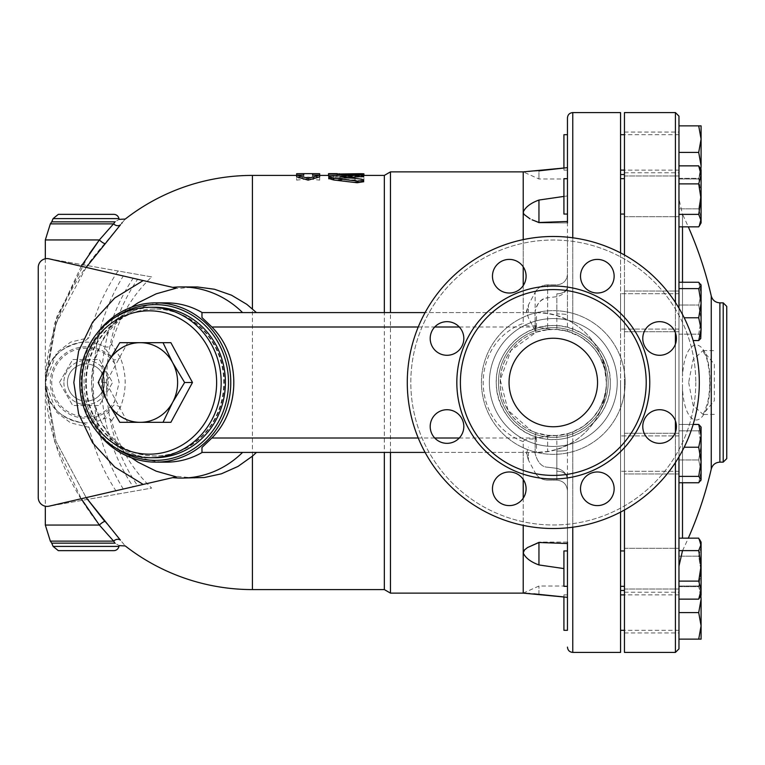 <?xml version="1.0" encoding="UTF-8"?>
<svg xmlns="http://www.w3.org/2000/svg" width="765" height="765" viewBox="0 0 765 765"><rect width="100%" height="100%" fill="white"/><g stroke="black" fill="none" stroke-linecap="round" stroke-linejoin="round"><path stroke-width="0.57" stroke-dasharray="3.83 2.87" d="M608.165 382.5A54.87 54.87 0 0 1 525.861 430.016A54.87 54.87 0 0 1 525.861 334.984A54.87 54.87 0 0 1 608.165 382.5A54.87 54.87 0 0 1 525.861 430.016A54.87 54.87 0 0 1 525.861 334.984A54.87 54.87 0 0 1 608.165 382.5A54.87 54.87 0 0 1 525.861 430.016A54.87 54.87 0 0 1 525.861 334.984A54.87 54.87 0 0 1 608.165 382.5A54.87 54.87 0 0 1 525.861 430.016A54.87 54.87 0 0 1 525.861 334.984A54.87 54.87 0 0 1 608.165 382.5A54.87 54.87 0 0 1 525.861 430.016A54.87 54.87 0 0 1 525.861 334.984A54.87 54.87 0 0 1 608.165 382.5A54.87 54.87 0 0 1 525.861 430.016A54.87 54.87 0 0 1 525.861 334.984A54.87 54.87 0 0 1 608.165 382.5A54.87 54.87 0 0 1 525.861 430.016A54.87 54.87 0 0 1 525.861 334.984A54.87 54.87 0 0 1 608.165 382.5A54.87 54.87 0 0 1 525.861 430.016A54.87 54.87 0 0 1 525.861 334.984A54.87 54.87 0 0 1 608.165 382.5M695.777 382.5A142.481 142.481 0 0 1 482.055 505.894A142.481 142.481 0 0 1 482.055 259.106A142.481 142.481 0 0 1 695.777 382.5A142.481 142.481 0 0 0 482.055 259.106A142.481 142.481 0 0 0 482.055 505.894A142.481 142.481 0 0 0 695.777 382.5M671.479 326.588A16.811 16.811 0 0 1 671.479 350.36A16.811 16.811 0 0 1 647.697 350.36A16.811 16.811 0 0 1 647.697 326.588A16.811 16.811 0 0 1 671.479 326.588A16.811 16.811 0 0 0 643.346 334.123A16.811 16.811 0 0 0 663.934 354.711A16.811 16.811 0 0 0 671.479 326.588M597.322 259.402A16.811 16.811 0 0 1 614.142 276.213A16.811 16.811 0 0 1 597.322 293.024A16.811 16.811 0 0 1 580.511 276.213A16.811 16.811 0 0 1 597.322 259.402A16.811 16.811 0 0 0 582.758 284.618A16.811 16.811 0 0 0 611.885 284.618A16.811 16.811 0 0 0 597.322 259.402M497.384 264.327A16.811 16.811 0 0 1 521.166 264.327A16.811 16.811 0 0 1 521.166 288.099A16.811 16.811 0 0 1 497.384 288.099A16.811 16.811 0 0 1 497.384 264.327A16.811 16.811 0 0 0 504.919 292.45A16.811 16.811 0 0 0 525.517 271.862A16.811 16.811 0 0 0 497.384 264.327M430.198 338.474A16.811 16.811 0 0 1 447.009 321.663A16.811 16.811 0 0 1 463.82 338.474A16.811 16.811 0 0 1 447.009 355.285A16.811 16.811 0 0 1 430.198 338.474A16.811 16.811 0 0 0 455.414 353.038A16.811 16.811 0 0 0 455.414 323.911A16.811 16.811 0 0 0 430.198 338.474M435.122 438.412A16.811 16.811 0 0 1 435.122 414.64A16.811 16.811 0 0 1 458.895 414.64A16.811 16.811 0 0 1 458.895 438.412A16.811 16.811 0 0 1 435.122 438.412A16.811 16.811 0 0 0 463.255 430.877A16.811 16.811 0 0 0 442.658 410.289A16.811 16.811 0 0 0 435.122 438.412M509.27 505.598A16.811 16.811 0 0 1 492.459 488.787A16.811 16.811 0 0 1 509.27 471.976A16.811 16.811 0 0 1 526.091 488.787A16.811 16.811 0 0 1 509.27 505.598A16.811 16.811 0 0 0 523.834 480.382A16.811 16.811 0 0 0 494.706 480.382A16.811 16.811 0 0 0 509.27 505.598M609.217 500.673A16.811 16.811 0 0 1 585.435 500.673A16.811 16.811 0 0 1 585.435 476.901A16.811 16.811 0 0 1 609.217 476.901A16.811 16.811 0 0 1 609.217 500.673A16.811 16.811 0 0 0 601.673 472.55A16.811 16.811 0 0 0 581.084 493.138A16.811 16.811 0 0 0 609.217 500.673M676.403 426.526A16.811 16.811 0 0 1 659.583 443.337A16.811 16.811 0 0 1 642.772 426.526A16.811 16.811 0 0 1 659.583 409.715A16.811 16.811 0 0 1 676.403 426.526A16.811 16.811 0 0 0 651.178 411.962A16.811 16.811 0 0 0 651.178 441.089A16.811 16.811 0 0 0 676.403 426.526M699.315 382.5A146.019 146.019 0 0 0 480.286 256.046A146.019 146.019 0 0 0 480.286 508.955A146.019 146.019 0 0 0 699.315 382.5A146.019 146.019 0 0 1 480.286 508.955A146.019 146.019 0 0 1 480.286 256.046A146.019 146.019 0 0 1 699.315 382.5A146.019 146.019 0 0 1 480.286 508.955A146.019 146.019 0 0 1 480.286 256.046A146.019 146.019 0 0 1 699.315 382.5M642.772 426.526A16.811 16.811 0 0 0 667.988 441.089A16.811 16.811 0 0 0 667.988 411.962A16.811 16.811 0 0 0 642.772 426.526M585.435 476.901A16.811 16.811 0 0 0 592.971 505.024A16.811 16.811 0 0 0 613.568 484.436A16.811 16.811 0 0 0 585.435 476.901M509.27 471.976A16.811 16.811 0 0 0 494.706 497.193A16.811 16.811 0 0 0 523.834 497.193A16.811 16.811 0 0 0 509.27 471.976M458.895 414.64A16.811 16.811 0 0 0 430.772 422.175A16.811 16.811 0 0 0 451.36 442.763A16.811 16.811 0 0 0 458.895 414.64M463.82 338.474A16.811 16.811 0 0 0 438.603 323.911A16.811 16.811 0 0 0 438.603 353.038A16.811 16.811 0 0 0 463.82 338.474M521.166 288.099A16.811 16.811 0 0 0 513.621 259.976A16.811 16.811 0 0 0 493.033 280.564A16.811 16.811 0 0 0 521.166 288.099M597.322 293.024A16.811 16.811 0 0 0 611.885 267.807A16.811 16.811 0 0 0 582.758 267.807A16.811 16.811 0 0 0 597.322 293.024M647.697 350.36A16.811 16.811 0 0 0 675.83 342.825A16.811 16.811 0 0 0 655.232 322.237A16.811 16.811 0 0 0 647.697 350.36M646.215 382.5A92.919 92.919 0 0 1 506.841 462.968A92.919 92.919 0 0 1 506.841 302.032A92.919 92.919 0 0 1 646.215 382.5M509.05 382.5A44.246 44.246 0 0 0 575.423 420.817A44.246 44.246 0 0 0 575.423 344.183A44.246 44.246 0 0 0 509.05 382.5A44.246 44.246 0 0 0 575.423 420.817A44.246 44.246 0 0 0 575.423 344.183A44.246 44.246 0 0 0 509.05 382.5A44.246 44.246 0 0 0 575.423 420.817A44.246 44.246 0 0 0 575.423 344.183A44.246 44.246 0 0 0 509.05 382.5M201.97 447.458L201.97 452.411L536.485 452.411L547.635 451.513L556.834 449.38L556.834 471.173L556.834 435.476L567.458 433.678L567.458 450.078L567.458 433.678L572.765 431.9L583.379 426.258L592.225 418.608L599.167 409.246L604.006 398.249L606.062 388.467L606.396 382.5A53.101 53.101 0 0 1 526.75 428.486A53.101 53.101 0 0 1 526.75 336.514A53.101 53.101 0 0 1 606.396 382.5L604.666 369.055L600.037 357.303L594.883 349.481L589.375 343.542L579.889 336.543L567.458 331.322L567.458 314.922L567.458 331.322L556.834 329.524L556.834 313.918A10.624 1.004 -0 0 1 567.458 314.922L567.458 237.169L567.458 319.827L556.834 315.62L547.635 313.487L536.485 312.589L201.97 312.589L201.97 317.542M563.92 196.414L567.458 195.926L567.458 214.057L563.92 214.057L563.92 178.656L563.92 214.057L563.92 178.656L567.458 178.656L567.458 214.057L567.458 178.656L567.458 214.057L567.458 178.656L567.458 195.926L538.952 200.047L538.952 222.902L567.458 221.468L567.458 285.001C566.913 291.14 563.375 295.032 556.834 296.657L547.635 297.786L547.635 284.848L547.635 329.705L536.255 332.211L535.137 322.601L535.137 330.451L536.255 332.211L510.944 350.485L500.262 379.88L508.046 410.289L531.455 430.896L536.255 432.789L531.455 430.896M547.635 329.705L556.834 329.524M556.834 435.476L547.635 435.295L536.255 432.789L535.137 434.549L535.137 442.399L536.255 432.789M525.211 593.267L523.212 593.124L523.212 441.615C524.427 439.158 528.653 438.412 535.873 439.387M523.212 441.615C469.834 421.754 469.873 343.179 523.212 323.385L523.212 171.876L538.952 170.853L538.952 178.962L538.952 170.853M535.873 325.613C528.366 326.54 524.149 325.804 523.212 323.385M547.635 313.487L547.635 297.786C541.63 298.092 537.46 302.634 535.137 311.393C536.619 303.695 540.779 299.163 547.635 297.786L556.834 296.657C563.375 295.032 566.913 291.149 567.458 285.001L567.458 134.707L567.458 170.107L563.92 170.107L563.92 134.707M538.952 222.5L531.818 219.689L538.952 222.902L567.458 222.902L538.952 222.902L531.809 219.689M530.04 218.857L524.446 215.003L523.212 212.106C525.421 207.086 530.671 203.069 538.952 200.047M535.137 322.601L534.945 312.589M523.212 452.411L523.212 479.378M523.212 498.197L523.212 525.383M390.466 593.124L390.466 171.876M523.212 239.617L523.212 266.803M523.212 285.622L523.212 312.589M563.92 170.107L563.92 168.061L567.458 167.669L567.458 222.902M384.336 589.586L384.336 175.415M567.458 285.001L567.458 274.233L567.458 285.001M567.458 152.407L567.458 170.107M556.834 293.827A10.624 7.028 0 0 0 567.458 286.799A10.624 7.028 180 0 1 556.834 293.827L556.834 313.918L556.834 293.827M556.834 449.38L567.458 445.173L567.458 450.078A10.624 1.004 180 0 1 556.834 451.082A10.624 1.004 -0 0 0 567.458 450.078L567.458 527.831L567.458 445.173L572.765 442.256C594.233 428.41 605.44 408.491 606.396 382.5C607.324 345.168 573.989 311.68 536.485 312.589L425.101 312.589M556.834 471.173A10.624 7.028 0 0 1 567.458 478.202A10.624 7.028 180 0 0 556.834 471.173L556.834 480.152L556.834 471.173M556.834 468.343C563.375 469.968 566.913 473.851 567.458 479.999L567.458 597.331L567.458 479.999C566.913 473.86 563.375 469.968 556.834 468.343L547.635 467.214L556.834 468.343L556.834 480.152L556.834 468.343M563.92 630.293L563.92 594.893L563.92 596.939L567.458 597.331L567.458 594.893L567.458 630.293L567.458 542.098L538.952 542.098L567.458 543.533M567.458 558.24L567.458 586.344L567.458 558.24M567.458 579.048L567.458 550.943L567.458 579.048M563.92 558.24L563.92 586.344L563.92 558.24M567.458 586.344L563.92 586.344L563.92 550.943L567.458 550.943M534.945 452.411L535.137 453.607C537.642 462.538 541.802 467.071 547.635 467.214C541.792 467.052 537.632 462.519 535.137 453.607L535.137 434.549M535.137 452.411L535.137 442.399M567.458 542.098L538.952 542.098L531.818 545.311L538.952 542.098L538.952 564.952C530.671 561.931 525.421 557.915 523.212 552.894L523.901 550.723L526.655 548.094L538.952 542.5M556.834 315.62L556.834 313.918A10.624 1.004 180 0 1 567.458 314.922L567.458 319.827L572.765 322.744L572.765 237.781M425.101 452.411L536.485 452.411C573.989 453.32 607.314 419.842 606.396 382.5C605.44 356.509 594.233 336.59 572.765 322.744M528.424 312.589C526.11 312.589 526.11 312.589 528.424 312.589C526.11 312.589 526.11 312.589 528.424 312.589L528.424 304.948L528.424 312.589M528.424 452.411C526.11 452.411 526.11 452.411 528.424 452.411C526.11 452.411 526.11 452.411 528.424 452.411L528.424 460.052L528.424 452.411M538.952 564.952L563.92 568.586M527.286 593.41L528.232 593.468M529.935 593.583L533.817 593.841M538.952 594.147L538.952 586.038L538.952 594.147M177.853 288.558L172.689 287.372L177.853 288.558L194.578 286.923M194.578 478.077L177.853 476.442L137.633 485.727C96.151 425.809 96.151 339.182 137.633 279.273L133.177 278.25A182.424 176.208 90 0 0 101.573 382.5A182.424 176.208 90 0 0 133.177 486.75L49.094 506.172C42.744 506.726 39.13 503.858 38.25 497.546C39.044 503.638 42.505 506.535 48.635 506.258L151.652 488.099A145.952 145.952 0 0 1 111.585 420.836C109.797 417.738 107.014 417.126 103.256 419.019A40.373 40.373 0 0 1 45.67 382.5A40.373 40.373 0 0 1 103.256 345.981C106.899 347.874 109.672 347.272 111.585 344.164L120.392 357.704C126.761 374.248 126.761 390.781 120.392 407.296L111.585 420.836M111.585 344.164A145.952 145.952 0 0 1 151.652 276.901L118.078 270.982A193.87 187.262 -90 0 0 89.075 337.642L83.93 341.85C60.502 345.369 47.631 358.919 45.326 382.5C47.631 406.081 60.502 419.631 83.93 423.15L89.075 427.358A193.87 187.262 -90 0 0 118.078 494.018M121.778 223.189L104.872 243.509C66.727 286.521 46.885 332.851 45.326 382.5L56.744 352.598L70.6 342.137L89.075 337.642M125.25 219.067L122.218 222.663M89.075 427.358L70.6 422.863L56.744 412.402L45.326 382.567L55.95 441.204L86.168 497.604L55.95 441.204L45.326 382.567L55.95 323.796L86.168 267.396M45.326 525.048L99.354 525.048A5.307 1.167 139.4 0 1 104.872 521.491L120.392 540.1C126.761 547.788 126.761 547.788 120.392 540.1A5.307 4.513 141.1 0 0 113.631 541.132L99.354 525.048C64.748 480.936 46.742 433.42 45.326 382.5L54.659 441.74L81.253 498.742M118.078 270.982L48.635 258.742C42.505 258.465 39.044 261.362 38.25 267.454L38.25 497.546A8.845 8.845 0 0 0 48.635 506.258L151.652 488.099M151.652 276.901L48.635 258.742A8.845 8.845 0 0 0 38.25 267.454C39.13 261.142 42.744 258.274 49.094 258.828L133.177 278.25M103.256 419.019L113.631 405.163L119.158 382.5L113.631 359.837L103.256 345.981M120.392 407.296A5.307 2.18 -158.7 0 0 113.631 405.163A35.706 35.706 0 0 1 61.63 408.558A35.706 35.706 0 0 1 61.63 356.442A35.706 35.706 0 0 1 113.631 359.837A5.307 2.18 158.7 0 0 120.392 357.704M38.25 497.546L38.25 267.454M131.408 457.747L122.017 450.059L109.013 435.457L102.204 424.604L93.502 401.032L91.523 382.5L93.502 363.968L102.204 340.396L109.013 329.543L117.332 319.56L131.408 307.253M176.208 476.825L177.853 476.442M166.368 302.854A79.646 74.846 -90 0 0 91.523 382.5L91.523 382.5A79.646 74.846 -90 0 0 166.368 462.146M51.733 543.15L114.97 543.15C120.459 546.392 120.459 546.392 114.97 543.15L113.631 541.132L50.337 541.132M45.326 239.952L99.354 239.952A5.307 1.167 40.6 0 0 104.872 243.509M81.253 266.258L54.659 323.26L45.326 382.5L56.906 316.5L89.419 253.722M99.354 239.952L113.631 223.868A5.307 4.513 38.9 0 0 120.392 224.9M51.733 221.85L114.97 221.85C120.459 218.608 120.459 218.608 114.97 221.85L113.631 223.868L50.337 223.868M83.93 341.85C58.762 346.755 45.9 360.305 45.326 382.5C45.9 404.695 58.762 418.245 83.93 423.15M113.765 550.647L58.312 550.647M53.11 546.401L118.958 546.401L53.11 546.401M58.312 214.353L113.765 214.353M118.958 218.599L53.11 218.599L118.958 218.599M104.595 382.519A18.58 18.58 0 0 0 76.71 366.425A18.58 18.58 0 0 0 76.71 398.613A18.58 18.58 0 0 0 104.595 382.519A18.58 18.58 0 0 0 76.71 366.425A18.58 18.58 0 0 0 76.71 398.613A18.58 18.58 0 0 0 104.595 382.519M63.887 382.5A22.128 22.128 0 0 0 97.069 401.663A22.128 22.128 0 0 0 97.069 363.337A22.128 22.128 0 0 0 63.887 382.5A22.128 22.128 0 0 1 97.069 363.337A22.128 22.128 0 0 1 97.069 401.663A22.128 22.128 0 0 1 63.887 382.5M59.441 382.519L72.723 359.512L99.287 359.512L112.579 382.519L99.307 405.498A26.565 26.565 0 0 1 99.259 405.526L72.752 405.526A26.565 26.565 0 0 1 72.713 405.498L59.441 382.519L72.713 405.498A26.565 26.565 0 0 0 72.752 405.526A26.565 26.565 0 0 1 72.713 405.498L99.259 405.526A26.565 26.565 0 0 0 99.307 405.498A26.565 26.565 0 0 1 99.259 405.526L112.579 382.519L99.287 359.512L72.723 359.512L59.441 382.519M97.671 332.498A79.646 74.846 -90 0 0 81.09 382.5A79.646 74.846 -90 0 0 97.671 432.502M115.85 448.07A77.877 73.182 90 0 1 82.142 382.5A77.877 73.182 90 0 1 115.85 316.93M86.302 382.5A73.45 69.022 90 0 1 155.324 309.05A73.45 69.022 90 0 1 224.346 382.5A73.45 69.022 90 0 1 155.324 455.95A73.45 69.022 90 0 1 86.302 382.5M85.699 382.5A73.45 69.022 90 0 1 154.721 309.05A73.45 69.022 90 0 1 223.743 382.5A73.45 69.022 90 0 1 154.721 455.95A73.45 69.022 90 0 1 85.699 382.5M154.721 457.719A75.219 70.686 90 0 1 84.035 382.5A75.219 70.686 90 0 1 154.721 307.281M170.872 422.328L163.012 422.328M140.186 422.328L127.669 422.328L106.058 382.5L127.669 342.672L140.186 342.672M163.012 342.672L170.872 342.672M127.669 342.672L119.799 342.672M127.669 422.328L119.799 422.328M106.058 382.5L98.197 382.5M296.657 176.849L303.734 176.849L303.734 175.415L296.657 175.462L296.657 180.129L308.161 178.828L319.665 180.129L319.665 175.462L312.589 175.415L312.589 176.849L319.665 176.849M328.835 178.484L333.731 177.279L357.178 176.036C363.605 176.017 364.924 176.275 361.137 176.801M347.836 177.671L340.855 178.216L339.88 178.484L340.855 178.761L361.137 180.817L363.585 181.745M355.065 181.955L363.92 181.955L363.92 177.002L355.065 177.002L355.065 178.274L332.938 178.274L328.52 179.058L332.938 179.928L355.065 179.928L355.065 181.955L355.065 180.234L358.766 181.382L363.585 180.664M328.52 175.931L328.52 175.415L359.493 175.816C365.201 175.644 365.201 175.529 359.493 175.462L337.365 175.415L337.365 175.931L329.581 176.151M359.493 173.684C365.201 173.76 365.201 173.875 359.493 174.047L359.493 175.816C365.201 175.644 365.201 175.529 359.493 175.462L359.493 174.238M319.665 180.129L319.665 173.693M308.161 178.828L308.161 177.088L319.665 178.398M296.657 173.693L296.657 178.398L308.161 177.088M296.657 180.129L296.657 178.398M296.657 175.415L303.734 175.415L303.734 173.645M303.734 176.849L303.734 175.089M312.589 176.849L312.589 175.089M319.665 175.415L312.589 175.415L312.589 173.645M363.92 181.955L363.92 175.242L355.065 175.242L355.065 176.533L328.797 177.031L328.969 177.7L331.934 178.178L355.065 178.197L355.065 180.234M355.065 179.928L355.065 178.197M355.065 178.274L355.065 176.533M355.065 177.002L355.065 175.242M363.92 177.002L363.92 175.242M359.493 174.047L328.52 174.162M337.365 174.162L337.365 175.434L363.585 175.415M328.52 175.462L328.52 173.684M337.365 175.931L337.365 175.281M551.737 435.572C523.853 435.371 499.708 410.47 500.205 382.701C499.478 354.836 523.7 329.61 551.737 329.428C581.247 327.803 607.334 354.329 606.396 382.5A53.101 53.101 0 0 1 526.75 428.486A53.101 53.101 0 0 1 526.75 336.514A53.101 53.101 0 0 1 606.396 382.5C607.334 410.671 581.247 437.197 551.737 435.572L536.485 438.001L459.306 438.001M459.306 326.999L536.485 326.999L551.737 329.428M620.558 512.11L620.558 252.89M620.558 112.589L620.558 652.411M620.558 185.952L620.558 214.057L620.558 185.952M620.558 294.563L620.558 329.093L620.558 294.563M620.558 436.767L620.558 471.297L620.558 436.767M620.558 558.24L620.558 586.344L620.558 558.24M620.558 612.593L620.558 630.293L620.558 612.593M620.558 579.048L620.558 550.943L620.558 579.048M620.558 470.437L620.558 435.907L620.558 470.437M620.558 328.233L620.558 293.703L620.558 328.233M620.558 206.76L620.558 178.656L620.558 206.76M620.558 152.407L620.558 134.707L620.558 152.407M620.558 382.5L620.558 590.465L620.558 382.5M678.966 436.767L678.966 471.297L678.966 436.767M678.966 470.437L678.966 435.907L678.966 470.437M678.966 185.952L678.966 214.057L678.966 185.952M678.966 294.563L678.966 329.093L678.966 294.563M678.966 558.24L678.966 586.344L678.966 558.24M678.966 612.593L678.966 586.038L678.966 612.593L698.713 612.593L701.084 625.866L698.713 639.138L701.084 639.138L701.084 586.038L701.084 599.32L698.713 612.593M678.966 579.048L678.966 550.943L678.966 579.048M678.966 328.233L678.966 293.703L678.966 328.233M678.966 206.76L678.966 178.656L678.966 206.76M678.966 184.394L678.966 216.705L678.966 184.394M678.966 292.039L678.966 331.752L678.966 292.039M678.966 434.243L678.966 473.956L678.966 434.243M624.45 472.961L624.45 433.248L624.45 472.961M678.966 556.681L678.966 589.002L678.966 556.681M624.45 434.243L624.45 473.956L624.45 434.243M698.713 125.862L701.084 139.134L701.084 125.862L678.966 125.862L678.966 226.842L678.966 165.862L678.966 226.842L698.713 226.842L701.084 217.834L701.084 222.902L701.084 174.879L698.713 183.887L701.084 199.13L698.713 214.372L701.084 220.607L698.713 226.842L701.084 217.834L701.084 172.096L698.713 165.862L701.084 174.879L701.084 169.801L701.084 172.096L701.084 169.801L699.64 167.296L701.084 172.096L698.713 178.331L701.084 193.574L698.713 208.826L701.084 217.834L698.713 208.826L701.084 193.574L701.084 222.902L699.64 225.417M624.45 208.319L624.45 175.998L624.45 208.319M624.45 330.757L624.45 291.044L624.45 330.757M624.45 580.606L624.45 548.295L624.45 580.606M624.45 612.593L624.45 592.234L624.45 612.593M624.45 556.681L624.45 589.002L624.45 556.681M624.45 292.039L624.45 331.752L624.45 292.039M624.45 184.394L624.45 216.705L624.45 184.394M624.45 152.407L624.45 172.766L624.45 152.407M624.45 510.006L624.45 254.994M624.45 112.589L624.45 652.411M624.45 382.5L624.45 590.465L624.45 382.5M678.966 456.868L678.966 308.132M678.966 116.127L678.966 648.873M700.74 284.255L701.084 319.598L698.713 305.025L678.966 305.025L698.713 305.025L701.084 293.636L698.713 305.025L701.084 319.598L701.084 337.948L701.084 329.16L698.713 340.549L701.084 337.365L698.713 334.181L701.084 319.598L701.084 284.848L698.713 282.247L701.084 293.636L698.713 282.247L678.966 282.247L678.966 340.549L678.966 288.615L698.713 288.615L701.084 303.198L698.713 317.771L701.084 329.16L701.084 285.431L698.713 288.615M678.966 459.975L678.966 424.451L678.966 482.753L678.966 424.451L678.966 459.975L698.713 459.975L701.084 445.402L701.084 480.152L701.084 461.802L698.713 476.385L701.084 479.569L700.74 480.745L698.713 482.753L701.084 471.364L698.713 459.975L701.084 471.364L701.084 427.052L698.713 430.819L701.084 445.402L698.713 430.819L701.084 427.635L701.084 445.402L698.713 459.975L678.966 459.975M699.64 539.583L701.084 544.393L701.084 542.098L701.084 547.166L701.084 542.098L698.713 538.158L701.084 547.166L701.084 592.904L698.713 586.669L701.084 571.426L698.713 556.174L701.084 547.166L698.713 538.158L678.966 538.158L678.966 599.138L678.966 556.174L678.966 599.138L698.713 599.138L701.084 592.904L701.084 595.199L701.084 590.121L698.713 599.138M698.713 581.113L678.966 581.113L678.966 550.628L698.713 550.628L701.084 565.87L698.713 581.113L701.084 590.121L701.084 544.393L698.713 550.628M698.713 214.372L678.966 214.372L678.966 165.862L698.713 165.862M678.966 198.881L678.966 566.119L678.966 198.881L682.504 214.315L682.504 376.208C685.058 331.063 710.522 336.399 709.93 382.49C710.532 428.61 685.038 433.927 682.504 388.792L682.504 376.208M678.966 183.887L698.713 183.887M684.187 317.771L698.713 317.771M693.157 340.549L698.713 340.549M678.966 334.181L698.713 334.181L701.084 337.365L701.084 319.598L698.713 334.181L678.966 334.181M698.713 447.229L701.084 461.802L701.084 435.84L698.713 447.229L684.187 447.229M678.966 476.385L698.713 476.385M678.966 482.753L698.713 482.753L701.084 471.364L700.74 480.745M678.966 586.669L698.713 586.669L701.084 592.904L699.64 597.704L701.084 595.199L701.084 547.166L698.713 556.174L701.084 571.426L698.713 586.669L678.966 586.669M678.966 556.174L698.713 556.174L678.966 556.174M678.966 639.138L698.713 639.138M700.883 595.553L698.713 586.038L701.084 586.038L698.713 586.038L701.084 599.32M678.966 586.038L698.713 586.038L678.966 586.038M698.713 424.451L701.084 435.84L701.084 427.052L698.713 424.451L678.966 424.451L693.157 424.451M678.966 430.819L698.713 430.819L678.966 430.819M678.966 178.331L698.713 178.331L701.084 172.096L701.084 193.574L698.713 178.331L678.966 178.331M678.966 208.826L698.713 208.826L678.966 208.826M701.084 337.365L700.74 338.541L701.084 337.365M701.084 139.134L698.713 152.407L701.084 165.68L701.084 139.134M678.966 152.407L698.713 152.407M701.084 165.68L698.713 178.962L701.084 178.962L701.084 165.68L701.084 178.962L698.713 178.962L700.883 169.447M678.966 178.962L698.713 178.962L678.966 178.962M688.672 382.5L693.09 405.374L703.006 414.362L714.357 400.726L714.357 364.274L703.006 350.638L693.09 359.636L688.672 382.5M726.75 306.392L726.75 458.608M714.357 364.274L714.357 400.726M617.231 382.5A63.935 63.935 0 0 1 521.328 437.867A63.935 63.935 0 0 1 521.328 327.133A63.935 63.935 0 0 1 617.231 382.5A63.935 63.935 0 0 0 521.328 327.133A63.935 63.935 0 0 0 521.328 437.867A63.935 63.935 0 0 0 617.231 382.5M625.148 382.5A71.853 71.853 0 0 0 517.37 320.277A71.853 71.853 0 0 0 517.37 444.723A71.853 71.853 0 0 0 625.148 382.5A71.853 71.853 0 0 1 517.37 444.723A71.853 71.853 0 0 1 517.37 320.277A71.853 71.853 0 0 1 625.148 382.5M649.762 382.5A96.457 96.457 0 0 1 505.063 466.038A96.457 96.457 0 0 1 505.063 298.962A96.457 96.457 0 0 1 649.762 382.5M526.607 312.589L528.424 304.948L535.137 292.345L528.424 304.948L526.435 311.403L528.424 317.848L535.137 330.451L535.137 292.345L535.137 312.589M547.635 435.295L547.635 451.513M572.765 431.9L572.765 652.411M572.765 527.219L572.765 442.256M572.765 112.589L572.765 333.1M252.412 589.586L252.412 175.415M123.299 489.036A198.011 191.269 -90 0 1 123.299 275.964M114.97 364.054A34.31 34.31 0 0 0 63.6 356.547A34.31 34.31 0 0 0 63.6 408.453A34.31 34.31 0 0 0 114.97 400.946M357.178 176.036L357.178 174.277M333.731 177.279L333.731 175.52M361.137 180.817L361.137 179.087M340.855 178.761L340.855 178.216M332.938 179.928L332.938 178.197M332.938 178.274L332.938 176.533M337.365 175.816L337.365 174.047M418.235 326.999L434.711 326.999M536.485 326.999L536.485 312.589M434.711 438.001L418.235 438.001M675.419 344.126L675.419 420.874M675.419 432.177L675.419 462.548M675.419 652.411L675.419 112.589M675.419 302.452L675.419 332.823M682.504 388.792L682.504 538.158M682.504 482.753L682.504 282.247M682.504 226.842L682.504 214.315A385.847 385.847 0 0 1 688.299 226.842M711.259 469.012L711.259 295.988M719.884 302.854L719.884 462.146M723.212 462.146L723.212 302.854M536.485 438.001L536.485 452.411M610.279 382.5C611.063 352.053 583.743 324.733 553.296 325.517C522.849 324.733 495.529 352.053 496.322 382.5C495.529 412.947 522.849 440.267 553.296 439.483C583.743 440.257 611.063 412.947 610.279 382.5C611.751 416.571 576.016 446.923 540.865 438.106C505.608 431.536 485.115 387.989 502.529 356.633C507.281 347.406 514.032 339.995 522.763 334.391C543.81 322.295 564.666 322.629 585.321 335.376C601.424 346.966 609.743 362.667 610.279 382.5M535.137 292.345C537.929 287.544 542.089 285.049 547.635 284.848L556.834 284.848C563.289 284.217 566.827 280.678 567.458 274.233C566.827 280.678 563.289 284.217 556.834 284.848L547.635 284.848C542.089 285.049 537.929 287.544 535.137 292.345M556.834 480.152C563.289 480.783 566.827 484.322 567.458 490.767C566.827 484.322 563.289 480.783 556.834 480.152L547.635 480.152C542.089 479.951 537.929 477.456 535.137 472.655C537.929 477.456 542.089 479.951 547.635 480.152L556.834 480.152M567.458 594.893L563.92 594.893M526.607 452.411L528.424 460.052L535.137 472.655M567.458 178.962L538.952 178.962L523.212 171.876M523.212 593.124L538.952 586.038L567.458 586.038M45.326 258.78L45.326 506.22M155.324 309.05L154.721 309.05M155.324 455.95L154.721 455.95M339.88 178.484L339.88 176.734M328.52 177.317L328.52 179.058M678.966 435.907L620.558 435.907L678.966 435.907M678.966 471.297L620.558 471.297L678.966 471.297M624.45 178.656L620.558 178.656M624.45 214.057L620.558 214.057M678.966 293.703L620.558 293.703L678.966 293.703M678.966 329.093L620.558 329.093L678.966 329.093M624.45 550.943L620.558 550.943M624.45 586.344L620.558 586.344M678.966 594.893L624.45 594.893M678.966 630.293L624.45 630.293M678.966 473.956L624.45 473.956L678.966 473.956M624.45 433.248L678.966 433.248L624.45 433.248M678.966 134.707L624.45 134.707M678.966 170.107L624.45 170.107M624.45 175.998L678.966 175.998L624.45 175.998M624.45 216.705L678.966 216.705L624.45 216.705M624.45 291.044L678.966 291.044L624.45 291.044M624.45 331.752L678.966 331.752L624.45 331.752M624.45 589.002L678.966 589.002L624.45 589.002M624.45 548.295L678.966 548.295L624.45 548.295M624.45 632.942L678.966 632.942M624.45 592.234L678.966 592.234M624.45 132.058L678.966 132.058M624.45 172.766L678.966 172.766M714.357 414.362L702.299 414.506C702.442 412.383 702.04 420.09 707.682 402.266C712.052 382.251 708.314 359.474 704.948 354.377L702.299 350.504L714.357 350.638M682.504 550.685A385.847 385.847 0 0 0 688.299 538.158M528.424 460.052L526.435 453.597L528.424 447.152"/><path stroke-width="1.15" d="M363.585 175.415L384.336 175.415L390.466 171.876L523.212 171.876L523.212 212.106L523.901 214.277L530.04 218.857M523.212 525.383L523.212 593.124L567.458 597.331L567.458 630.293L563.92 630.293L563.92 596.939L533.817 593.841M523.212 479.378L523.212 498.197M390.466 452.411L390.466 593.124L523.212 593.124M390.466 171.876L390.466 312.589M523.212 171.876L567.458 167.669L567.458 178.656L563.92 178.656L563.92 214.057L567.458 214.057L567.458 221.468L538.952 222.5L538.952 200.047C530.671 203.069 525.421 207.086 523.212 212.106L523.212 239.617M523.212 266.803L523.212 285.622M538.952 170.853L563.92 168.061L563.92 134.707L567.458 134.707L567.458 117.896L567.458 222.902M384.336 452.411L384.336 589.586L390.466 593.124M384.336 175.415L384.336 312.589M567.458 134.707L567.458 152.407M567.458 542.098L567.458 630.293M567.458 550.943L563.92 550.943L563.92 586.344L567.458 586.344M425.101 312.589L201.97 312.589L201.97 317.542L211.857 326.999C241.109 356.117 241.118 408.883 211.857 438.001L201.97 447.458L201.97 452.411L425.101 452.411M532.134 219.832L538.952 222.5M538.952 542.5L527.496 547.549L524.446 549.997L523.212 552.894C525.421 557.915 530.671 561.931 538.952 564.952L538.952 542.5L567.458 543.533M538.952 200.047L563.92 196.414M563.92 568.586L538.952 564.952M525.211 593.267L527.286 593.41M528.232 593.468L529.935 593.583M242.572 312.589A95.577 89.811 -90 0 0 181.334 286.923A95.577 89.811 -90 0 0 172.689 287.372M181.334 286.923L197.437 286.971L214.458 289.247L231.508 295.194L246.808 304.336L256.447 312.589M133.177 278.25L176.208 288.175L143.208 280.564L114.74 298.006L92.632 322.151L78.623 351.078L73.823 382.5L78.623 413.922L92.632 442.849L114.74 466.994L143.208 484.436L176.208 476.825L156.242 471.192L137.949 462.137L131.408 457.747M256.447 452.411L252.412 456.16L238.001 466.43L221.41 473.803L204.389 477.513L181.334 478.077A95.577 89.811 -90 0 0 242.572 452.411M252.412 308.84L252.412 175.415A207.086 207.086 0 0 0 125.25 219.067L119.158 219.364L118.958 218.599A5.307 5.307 0 0 0 113.755 214.353L58.312 214.353L53.11 218.599L51.733 221.85L114.97 221.85C120.459 218.608 120.459 218.608 114.97 221.85L113.631 223.868A5.307 4.513 -141.1 0 0 120.392 224.9C126.761 217.212 126.761 217.212 120.392 224.9L86.168 267.396M122.218 222.663L121.778 223.189M104.872 521.491L86.168 497.604L120.392 540.1C126.761 547.788 126.761 547.788 120.392 540.1A5.307 4.513 141.1 0 0 113.631 541.132L114.97 543.15C120.459 546.392 120.459 546.392 114.97 543.15L51.733 543.15L50.337 541.132L113.631 541.132L99.354 525.048A5.307 1.167 139.4 0 1 104.872 521.491M38.25 267.454L38.25 497.546L38.25 267.454A8.845 8.845 0 0 1 49.094 258.828L143.208 280.564M131.408 307.253L137.949 302.864L156.242 293.808L176.208 288.175M143.208 484.436L49.094 506.172A8.845 8.845 0 0 1 38.25 497.546M172.689 477.628A95.577 89.811 -90 0 0 181.334 478.077M202.218 312.589A79.646 74.846 -90 0 0 166.368 302.854L155.926 302.854A79.646 74.846 -90 0 0 97.671 332.498M97.671 432.502A79.646 74.846 -90 0 0 155.926 462.146L166.368 462.146A79.646 74.846 -90 0 0 202.218 452.411M81.253 498.742L99.354 525.048L45.326 525.048L50.337 541.132M252.412 456.16L252.412 589.586A207.086 207.086 0 0 1 125.25 545.933L119.158 545.636L118.958 546.401A5.307 5.307 0 0 1 113.755 550.647L58.312 550.647L53.11 546.401L51.733 543.15M89.419 253.722L99.354 239.952A5.307 1.167 -139.4 0 0 104.872 243.509M81.253 266.258L99.354 239.952L113.947 223.39M118.958 546.401L53.11 546.401L118.958 546.401M53.11 218.599L118.958 218.599L53.11 218.599M155.926 462.146A79.646 74.846 -90 0 0 230.772 382.5A79.646 74.846 -90 0 0 155.926 302.854M115.85 316.93A77.877 73.182 90 0 1 210.652 331.532A77.877 73.182 90 0 1 210.652 433.468A77.877 73.182 90 0 1 115.85 448.07M150.485 307.281L154.721 307.281A75.219 70.686 90 0 1 225.407 382.5A75.219 70.686 90 0 1 154.721 457.719L150.485 457.719A75.219 70.686 -90 0 0 221.171 382.5A75.219 70.686 -90 0 0 150.485 307.281A75.219 70.686 -90 0 0 79.799 382.5A75.219 70.686 -90 0 0 150.485 457.719M81.912 382.5A71.68 67.358 90 0 1 182.95 320.42A71.68 67.358 90 0 1 182.95 444.58A71.68 67.358 90 0 1 81.912 382.5M140.186 342.672A39.828 37.418 -90 0 0 107.779 362.591L119.799 342.672L170.872 342.672L192.484 382.5L170.872 422.328L140.186 422.328A39.828 37.418 -90 0 0 172.603 402.409A39.828 37.418 -90 0 0 172.603 362.591A39.828 37.418 -90 0 0 140.186 342.672L163.012 342.672L172.603 362.591L184.614 382.5L172.603 402.409L163.012 422.328L119.799 422.328L107.779 402.409A39.828 37.418 -90 0 0 140.186 422.328M192.484 382.5L184.614 382.5M107.779 402.409L98.197 382.5L107.779 362.591A39.828 37.418 -90 0 0 107.779 402.409M319.665 176.849L308.161 180.129L296.657 176.849L296.657 175.089L303.734 175.089L303.734 173.645L296.657 173.693L296.657 175.089L308.161 178.398L319.665 175.089L319.665 173.693L312.589 173.645L312.589 175.089L319.665 175.089L319.665 176.849M361.137 176.801L361.137 175.042C364.924 174.506 363.605 174.257 357.178 174.277L332.479 175.625L329.342 176.246L328.902 176.935L332.641 178.121L357.446 181.085L362.744 180.693L363.528 179.861L361.749 179.173L339.88 176.725L363.585 174.621L363.585 176.38L347.836 177.671M363.585 180.033L363.585 181.745L357.178 182.759L333.731 179.985L328.835 178.484L328.835 176.734M329.581 176.151L328.52 175.931L328.52 174.162L359.493 173.684C365.201 173.76 365.201 173.875 359.493 174.047M308.161 180.129L308.161 178.398M328.52 173.684L328.52 174.162M337.365 175.281L337.365 174.162M699.315 382.5A146.019 146.019 0 0 1 480.286 508.955A146.019 146.019 0 0 1 480.286 256.046A146.019 146.019 0 0 1 699.315 382.5M642.772 426.526A16.811 16.811 0 0 1 659.583 409.715A16.811 16.811 0 0 1 676.403 426.526A16.811 16.811 0 0 1 659.583 443.337A16.811 16.811 0 0 1 642.772 426.526M585.435 476.901A16.811 16.811 0 0 1 609.217 476.901A16.811 16.811 0 0 1 609.217 500.673A16.811 16.811 0 0 1 585.435 500.673A16.811 16.811 0 0 1 585.435 476.901M509.27 471.976A16.811 16.811 0 0 1 526.091 488.787A16.811 16.811 0 0 1 509.27 505.598A16.811 16.811 0 0 1 492.459 488.787A16.811 16.811 0 0 1 509.27 471.976M458.895 414.64A16.811 16.811 0 0 1 458.895 438.412A16.811 16.811 0 0 1 435.122 438.412A16.811 16.811 0 0 1 435.122 414.64A16.811 16.811 0 0 1 458.895 414.64M463.82 338.474A16.811 16.811 0 0 1 447.009 355.285A16.811 16.811 0 0 1 430.198 338.474A16.811 16.811 0 0 1 447.009 321.663A16.811 16.811 0 0 1 463.82 338.474M521.166 288.099A16.811 16.811 0 0 1 497.384 288.099A16.811 16.811 0 0 1 497.384 264.327A16.811 16.811 0 0 1 521.166 264.327A16.811 16.811 0 0 1 521.166 288.099M597.322 293.024A16.811 16.811 0 0 1 580.511 276.213A16.811 16.811 0 0 1 597.322 259.402A16.811 16.811 0 0 1 614.142 276.213A16.811 16.811 0 0 1 597.322 293.024M647.697 350.36A16.811 16.811 0 0 1 647.697 326.588A16.811 16.811 0 0 1 671.479 326.588A16.811 16.811 0 0 1 671.479 350.36A16.811 16.811 0 0 1 647.697 350.36M646.215 382.5A92.919 92.919 0 0 1 506.841 462.968A92.919 92.919 0 0 1 506.841 302.032A92.919 92.919 0 0 1 646.215 382.5M509.05 382.5A44.246 44.246 0 0 1 575.423 344.183A44.246 44.246 0 0 1 575.423 420.817A44.246 44.246 0 0 1 509.05 382.5M620.558 252.89L620.558 112.589L572.765 112.589C569.543 112.904 567.773 114.674 567.458 117.896M572.765 527.219L572.765 652.411L620.558 652.411L620.558 512.11M624.45 254.994L624.45 112.589L675.419 112.589L675.419 302.452M675.419 462.548L675.419 652.411L624.45 652.411L624.45 510.006M678.966 308.132L678.966 116.127L675.419 112.589M675.419 652.411L678.966 648.873L678.966 456.868M698.713 599.138L701.084 590.121L701.084 595.199L698.713 599.138L678.966 599.138L678.966 581.113L698.713 581.113L701.084 565.87L701.084 590.121L698.713 581.113M698.713 550.628L678.966 550.628L678.966 538.158L698.713 538.158L701.084 544.393L701.084 565.87L698.713 550.628L701.084 544.393L701.084 542.098L699.64 539.583M698.713 288.615L678.966 288.615L678.966 282.247L698.713 282.247L701.084 285.431L701.084 303.198L698.713 288.615L701.084 285.431L700.74 284.255M699.64 225.417L698.713 226.842L678.966 226.842L678.966 214.372L698.713 214.372L701.084 199.13L698.713 183.887L701.084 174.879L698.713 165.862L701.084 169.801L701.084 222.902L699.64 225.417L701.084 220.607L698.713 214.372M698.713 165.862L678.966 165.862L678.966 125.862L701.084 125.862L701.084 139.134L698.713 125.862M701.084 639.138L698.713 639.138L701.084 625.866L701.084 639.138M678.966 639.138L698.713 639.138M701.084 625.866L698.713 612.593L701.084 599.32L701.084 625.866M678.966 612.593L698.713 612.593M701.084 599.32L700.883 595.553M698.713 476.385L701.084 461.802L698.713 447.229L701.084 435.84L701.084 479.569L698.713 476.385L678.966 476.385M684.187 447.229L698.713 447.229M701.084 435.84L698.713 424.451L701.084 427.052L701.084 435.84M693.157 424.451L698.713 424.451M698.713 317.771L701.084 303.198L701.084 329.16L698.713 317.771L684.187 317.771M678.966 183.887L698.713 183.887M678.966 482.753L698.713 482.753L701.084 479.569L700.74 480.745M700.74 338.541L698.713 340.549L701.084 329.16L700.74 338.541M693.157 340.549L698.713 340.549M700.883 169.447L701.084 165.68L698.713 152.407L701.084 139.134L701.084 165.68M678.966 152.407L698.713 152.407M726.75 382.5L726.75 306.392L723.212 302.854L723.212 462.146L726.75 458.608L726.75 382.5M572.765 237.781L572.765 112.589M99.354 239.952L45.326 239.952L45.326 258.78M113.631 223.868L50.337 223.868L45.326 239.952M333.731 179.985L333.731 178.255M357.178 182.759L357.178 181.047M340.855 177.021L340.855 176.466M359.493 174.238L359.493 173.684M339.134 175.175L339.134 173.684M211.857 326.999L418.235 326.999M434.711 326.999L459.306 326.999M459.306 438.001L434.711 438.001M418.235 438.001L211.857 438.001M649.762 382.5A96.457 96.457 0 0 0 505.063 298.962A96.457 96.457 0 0 0 505.063 466.038A96.457 96.457 0 0 0 649.762 382.5M675.419 420.874L675.419 432.177M675.419 332.823L675.419 344.126M682.504 538.158L682.504 482.753M682.504 282.247L682.504 226.842M711.259 469.012C712.55 464.718 715.428 462.433 719.884 462.146L719.884 302.854C715.428 302.567 712.55 300.282 711.259 295.988L711.259 469.012A385.847 385.847 0 0 1 688.299 538.158M572.765 652.411C569.543 652.096 567.773 650.327 567.458 647.104M45.326 506.22L45.326 525.048M51.733 221.85L50.337 223.868M252.412 589.586L384.336 589.586M252.412 175.415L296.657 175.415M319.665 175.415L328.52 175.415M303.734 173.645L312.589 173.645M363.92 175.587L363.92 173.818M328.52 173.645L337.365 173.645M624.45 594.893L620.558 594.893M624.45 630.293L620.558 630.293M624.45 550.943L620.558 550.943M624.45 586.344L620.558 586.344M624.45 178.656L620.558 178.656M624.45 214.057L620.558 214.057M624.45 134.707L620.558 134.707M624.45 170.107L620.558 170.107M682.504 550.685L678.966 566.119M711.259 295.988A385.847 385.847 0 0 0 688.299 226.842M719.884 462.146L723.212 462.146M719.884 302.854L723.212 302.854M620.558 590.465L624.45 590.465M620.558 174.535L624.45 174.535"/></g></svg>
